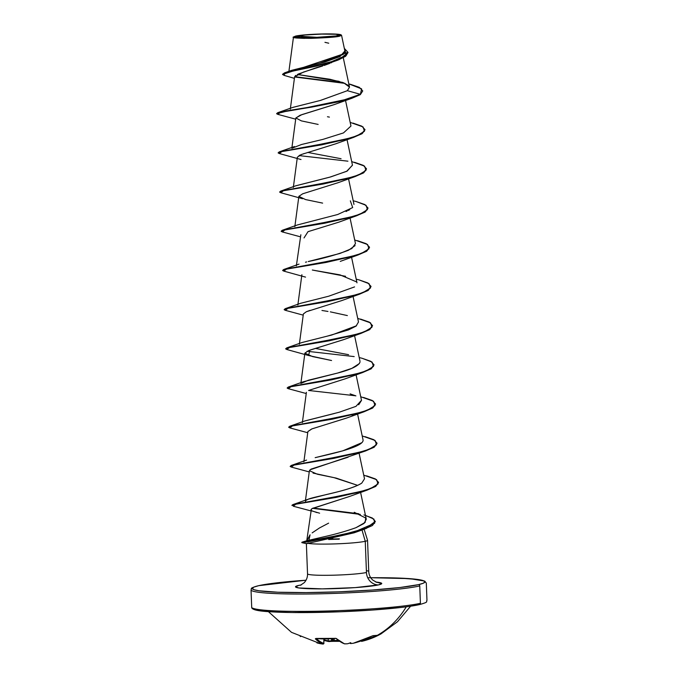 <?xml version="1.0" encoding="UTF-8"?>
<svg xmlns="http://www.w3.org/2000/svg" width="678" height="678" viewBox="0 0 678 678"><rect width="100%" height="100%" fill="white"/><g stroke="black" fill="none" stroke-linecap="round" stroke-linejoin="round"><path stroke-width="1.02" d="M377.137 635.328A0.661 0.61 -102.8 0 0 377.307 635.32L380.985 633.905A87.682 33.01 -118.5 0 1 377.476 635.261A0.661 0.61 77.2 0 1 377.307 635.32A0.661 0.61 -102.8 0 0 377.476 635.261A87.699 80.801 -102.8 0 0 406.258 606.81A87.699 80.801 77.2 0 1 377.476 635.261A87.682 33.01 61.5 0 0 380.985 633.905A87.682 33.01 61.5 0 0 381.078 633.854M372.951 635.659L372.951 635.659A0.661 0.593 -87.6 0 0 373.349 635.608A87.682 33.01 61.5 0 0 377.476 635.261A87.682 33.01 -118.5 0 1 373.349 635.608A0.661 0.593 92.4 0 1 373.053 635.676L371.773 636.15C372.451 635.828 372.451 635.828 371.773 636.15L353.297 643.261L362.705 640.329L371.815 636.108M347.763 643.685L347.992 643.642A87.25 80.665 90.2 0 1 347.128 643.803L344.695 643.871A87.191 33.392 -92 0 1 336.61 638.642L334.898 638.32A87.682 75.58 135.1 0 1 316.067 638.439L315.329 638.778A87.191 33.036 91.2 0 0 323.084 644.007L322.067 643.964A87.25 80.665 90.2 0 1 321.202 643.812A65.563 47.172 17.7 0 1 316.906 642.871A65.563 38.154 -24.2 0 0 320.169 643.659L320.864 643.549L320.169 643.659A87.25 32.536 95 0 0 320.372 643.702A87.25 32.536 95 0 0 320.516 643.736A0.661 0.61 -79.4 0 0 320.762 643.727A0.661 0.61 100.6 0 1 320.524 643.736A87.25 32.536 -85 0 1 320.372 643.702A87.25 32.536 -85 0 1 320.169 643.659A65.563 38.154 -24.2 0 1 316.906 642.871A65.563 47.172 17.7 0 0 321.202 643.812A87.25 80.665 -89.8 0 0 322.067 643.964L323.22 644.075L319.135 642.032L315.329 638.778L316.067 638.439L325.406 638.93L335.915 638.354L340.61 641.888L344.695 643.871L347.128 643.803A87.25 80.665 -89.8 0 0 347.992 643.642A65.563 23.518 -45.4 0 0 350.746 642.651A65.563 11.873 40.5 0 1 350.475 643.464A87.25 33.705 84.2 0 0 350.848 643.541L353.297 643.261L350.848 643.541A0.661 0.602 100 0 1 350.619 643.541A0.661 0.602 -80 0 0 350.848 643.541A87.25 33.705 -95.8 0 1 350.475 643.464L350.153 643.354M253.072 608.31A86.386 6.687 -2.2 0 0 321.974 612.344A86.386 6.687 -2.2 0 0 419.25 604.615A1.314 1.212 -102.8 0 0 420.419 603.293A87.699 6.788 177.8 0 1 328.067 610.98A87.699 6.788 177.8 0 1 252.453 608.022A87.699 6.788 -2.2 0 0 328.067 610.98A87.699 6.788 -2.2 0 0 420.419 603.293L419.75 585.945A1.314 1.212 -102.8 0 0 418.487 584.639A86.386 6.687 177.8 0 1 305.863 592.597A86.386 6.687 177.8 0 1 258.75 585.665A1.314 1.212 -102.8 0 0 258.496 585.699A1.314 1.212 77.2 0 1 258.75 585.665L277.361 582.783L306.032 580.207A86.386 6.687 177.8 0 0 258.75 585.665L253.894 587.106L252.292 588.47L254.013 589.716L258.979 590.775L277.794 592.225L305.863 592.597L338.915 591.835L371.925 590.055L399.867 587.529L418.487 584.639A1.314 1.212 77.2 0 1 419.75 585.945A87.699 6.788 177.8 0 1 327.398 593.631A87.699 6.788 177.8 0 1 251.784 590.674A87.699 6.788 -2.2 0 0 327.398 593.631A87.699 6.788 -2.2 0 0 419.75 585.945L420.419 603.293A1.314 1.212 77.2 0 1 419.25 604.615L411.326 606.073M297.057 36.078L317.575 37.341L337.983 35.815L309.126 37.849L300.032 37.663L297.057 36.078A22.137 1.712 177.8 0 1 325.915 34.036A22.137 1.712 177.8 0 1 337.983 35.815A175.407 161.601 77.2 0 1 317.575 37.341A175.407 161.601 77.2 0 1 297.057 36.078L295.396 36.79L295.837 37.112L299.168 37.604L313.278 37.79L333.212 36.553L339.636 35.095L335.864 34.281L321.753 34.095L305.168 34.993L297.057 36.078M294.277 36.722C290.337 37.731 295.947 38.273 311.092 38.341C327.618 37.739 337.178 37.01 339.771 36.129L339.449 35.798A23.722 1.839 177.8 0 1 313.406 37.909A23.722 1.839 177.8 0 1 293.828 36.926M339.186 539.18A29.485 2.28 -2.2 0 0 328.686 539.519A29.485 2.28 177.8 0 1 339.186 539.18M315.643 540.374A29.485 2.28 -2.2 0 0 312.499 540.68A29.485 2.28 177.8 0 1 315.643 540.374M315.634 540.052A29.485 2.28 177.8 0 1 318.516 539.815A29.485 2.28 -2.2 0 0 315.634 540.052M330.61 539.112A29.485 2.28 177.8 0 1 339.407 538.849A29.485 2.28 -2.2 0 0 330.61 539.112M305.829 542.214L305.075 542.002L305.829 542.214M362.01 529.993L365.256 541.29L366.459 572.495A30.629 2.373 -2.2 0 1 334.203 575.173A30.629 2.373 -2.2 0 1 307.795 574.139A30.629 2.373 -2.2 0 0 334.203 575.173A30.629 2.373 -2.2 0 0 366.459 572.495A12.526 11.543 -102.8 0 0 378.519 584.902L381.748 583.495L375.807 582.046A43.163 3.339 177.8 0 1 378.519 584.902A12.526 11.543 77.2 0 1 366.459 572.495L365.256 541.29A30.629 2.373 -2.2 0 0 367.527 540.213M311.38 509.11L306.753 540.764L324.762 536.603L306.82 540.773L308.719 540.247L306.82 540.773L310.058 534.798L308.922 540.205L306.981 540.764L308.922 540.205L310.058 534.798M312.151 532.883L319.533 527.925L328.618 523.153M323.033 538.942L320.897 539.018L323.033 538.942M365.256 541.29A30.629 2.373 177.8 0 1 336.805 543.841A30.629 2.373 177.8 0 1 308.524 543.434A30.629 2.373 -2.2 0 0 336.805 543.841A30.629 2.373 -2.2 0 0 365.256 541.29L363.73 535.976M300.371 585.309L304.227 582.673C306.524 580.139 307.626 577.19 307.532 573.851L306.371 543.646L308.465 543.036C304.397 544.07 307.117 543.519 306.778 543.663L354.153 532.798L363.577 529.45L328.644 537.849L301.888 542.663L306.405 543.663M331.593 62.63L331.034 62.859M329.805 63.368L324.169 65.452M322.686 65.961L303.422 72.097L294.608 76.817L290.32 109.082M334.576 104.471L301.888 114.616L295.854 117.955L301.388 120.887L318.151 124.43M304.202 153.542L303.32 153.838M299.176 155.491L301.803 154.372L297.362 157.143L293.328 187.467M337.644 182.84L302.693 193.798L298.862 196.34L305.532 199.561L322.626 203.12M300.863 234.741L296.345 265.861M310.075 310.363L306.32 311.744L303.38 313.922L299.354 344.246M343.644 339.619L308.71 350.568L304.888 353.119L312.583 356.586L331.567 360.518L308.541 355.509L309.871 350.145L343.263 339.771L361.111 333.347L308.727 344.246L289.506 347.492L286.853 349.517L308.541 355.509M352.95 414.885L352.196 415.351M346.475 418.08L311.694 428.971L307.897 431.505L303.871 461.828M348.119 457.218L311.117 469.091L309.405 470.693L317.279 474.202L334.11 477.676L357.67 485.372L336.313 478.143L313.058 473.091M349.551 496.44L311.905 508.712M310.939 509.729L311.744 510.898L319.609 513.187M354.263 512.28L365.705 518.017L365.162 522.407L355.984 527.679L363.984 523.484L366.289 519.289L360.586 492.364M305.549 501.678L305.77 500.457L308.278 499.203C314.397 496.457 349.373 491.016 361.781 483.1L364.51 478.795L359.077 453.167M315.168 457.658C331.652 453.785 364.272 446.836 363.052 439.946L357.569 413.97M304.795 420.987L334.364 413.512M358.704 404.758L361.501 400.401L356.069 374.781M304.888 353.119L300.863 383.443L308.346 380.239L337.669 373.044C351.255 369.518 358.713 365.84 360.026 362.018M315.94 348.509L348.602 354.687M301.803 342.593L327.482 336.085L348.45 329.932L356.052 326.118L358.484 322.016L353.052 296.396M299.312 306.312L298.769 306.075L299.312 306.312M356.62 281.929L340.059 274.887L312.312 270.022L345.585 276.302M305.498 262.216L306.626 261.937M355.094 245.606L348.433 250.301C336.22 254.818 322.821 258.564 308.253 261.539L339.992 253.445L351.797 248.555L355.475 243.631L350.043 218.002M346.009 211.511L347.111 211.028M348.187 210.519L349.789 209.663M295.71 185.84L329.728 177.187L346.67 171.322L352.467 165.237L347.034 139.617M293.294 149.533L292.752 149.296L293.294 149.533M295.854 117.955L291.828 148.279L301.507 144.507L322.948 139.38L343.475 132.922L350.958 126.049L345.526 100.42M292.752 107.438L320.279 100.471L347.356 90.691L349.509 87.115L343.678 82.801L329.872 79.241L297.311 74.478L339.178 81.352M291.981 70.241L324.796 62.037L339.924 56.596L344.882 51.011L341.559 35.315L339.771 36.129L330.754 36.959L312.973 37.917L297.854 37.722L293.811 36.858L295.583 36.087A23.722 1.839 177.8 0 1 319.55 34.036A23.722 1.839 177.8 0 1 340.67 34.663M341.153 34.892L341.559 35.315M304.532 38.366L296.345 38.002L293.455 37.214L288.82 72.038M338.008 60.079L345.619 56.291L347.992 52.553L339.195 59.613L316.55 66.097L292.752 71.122L282.531 74.453L284.26 75.428L284.633 73.156L338.008 60.079L298.159 74.08M295.752 75.385L295.294 75.75M348.823 83.877L361.62 88.877L360.323 94.64L352.077 98.191L299.693 109.09L280.472 112.328L277.819 114.353L276.624 113.734L286.489 111.209L311.702 107.124L340.729 101.378L360.323 94.64L362.738 90.937L359.357 87.352L350.145 84.208M345.144 83.411L294.599 76.987L345.144 83.411M343.644 82.792L294.642 76.665L343.644 82.792M282.531 74.453L347.984 52.392L344.322 48.367L346.475 55.24L329.728 62.435L284.565 72.851L282.565 74.283M284.565 72.851L291.337 70.461L318.372 63.74L343.305 54.376M344.288 53.308L344.933 51.291M328.728 43.206L324.948 42.333M347.356 90.691L360.315 94.31L347.356 90.691L320.584 100.395L292.998 107.344L277.751 112.692L316.677 105.938L342.899 100.513L360.315 94.31L340.72 101.056L311.685 106.802L286.48 110.887L276.624 113.734M348.373 85.369L342.17 82.258M368.485 571.207A30.629 2.373 -2.2 0 0 366.383 570.681M378.519 584.902A43.163 3.339 177.8 0 1 322.253 588.868A43.163 3.339 177.8 0 1 298.718 585.411L295.489 586.809L298.829 587.962L322.253 588.868L355.255 587.606L378.519 584.902M370.73 577.724L399.444 578.088L418.25 579.529L423.225 580.597L424.937 581.834L423.335 583.199L418.487 584.639A86.386 6.687 177.8 0 0 367.739 577.749M301.295 584.902L298.718 585.411M304.837 542.036L305.609 542.247L304.837 542.036M357.95 531.205L359.391 530.45M316.957 512.61L311.338 510.61L310.999 509.576L312.372 508.424L349.289 496.55L367.129 490.126L315.168 500.957L295.837 504.203L293.286 506.22L310.778 510.865M309.982 469.829L365.628 450.929L313.244 461.828L294.023 465.074L291.37 467.091L290.176 466.472L293.464 465.193L333.746 458.387L364.501 451.302L373.866 447.387L377.044 443.183L373.858 447.056L364.493 450.972L333.729 458.057L293.447 464.871L290.176 466.472M307.888 431.572L311.982 428.86L346.28 418.165L364.12 411.741L311.736 422.64L292.523 425.877L289.862 427.903L307.736 432.725M308.676 390.418L344.771 378.968L362.611 372.544L310.227 383.443L291.015 386.68L288.353 388.706L287.167 388.087L290.455 386.807L330.737 379.994L361.493 372.908L370.858 368.993L374.036 364.798L370.841 368.671L361.484 372.586L330.728 379.672L290.438 386.477L287.226 387.918L288.286 387.053L351.196 375.426L366.001 370.985L373.485 366.425L372.086 362.086L362.069 358.272L370.858 361.34L374.036 364.798M303.38 313.956L306.32 311.744L341.763 300.583L359.603 294.159L307.219 305.058L288.006 308.295L285.345 310.321L284.15 309.702L287.447 308.422L327.728 301.608L358.476 294.523L367.84 290.608L371.027 286.413L367.832 290.286L358.467 294.201L327.711 301.278L287.43 308.092L284.218 309.532L285.277 308.659L348.187 297.032L362.993 292.599L370.476 288.031L369.078 283.692L359.052 279.887L367.849 282.946L371.027 286.413M304.024 237.927L308.015 231.673L338.754 222.189L356.594 215.765L304.21 226.664L284.989 229.91L282.336 231.935L281.141 231.308L284.429 230.028L324.711 223.223L355.467 216.138L364.832 212.222L368.01 208.019L364.815 211.9L355.458 215.816L324.694 222.893L284.421 229.706L281.141 231.308M301.803 154.372L335.737 143.804L353.577 137.38L301.193 148.279L281.98 151.525L279.319 153.542L301.015 159.533M295.845 118.023L300.108 115.243L334.237 104.607L352.077 98.191M365.001 129.795L362.255 133.566L353.577 137.38M298.998 155.584L347.916 161.186L298.998 155.584M366.51 168.992L363.755 172.754L355.086 176.577L302.702 187.475L283.489 190.713L280.828 192.738L279.633 192.12L282.929 190.84L323.211 184.026L353.967 176.941L363.323 173.034L366.51 168.83L363.315 172.704L353.95 176.619L323.194 183.696L282.912 190.51L279.633 192.12M368.01 208.188L365.264 211.951L356.594 215.765M369.518 247.377L366.773 251.148L358.094 254.962L305.71 265.861L286.497 269.098L283.836 271.124L282.65 270.505L285.938 269.225L326.22 262.411L356.975 255.326L366.34 251.419L369.518 247.216L366.323 251.089L356.967 255.004L326.211 262.089L285.921 268.895L282.709 270.336L283.768 269.471L346.678 257.843L361.484 253.403L368.968 248.843L367.569 244.504L354.696 239.97M371.027 286.574L368.273 290.337L359.603 294.159M372.527 325.771L369.781 329.533L361.111 333.347M374.036 364.959L371.29 368.73L362.611 372.544M289.87 427.903L288.667 427.284L291.964 425.996L332.237 419.19L362.993 412.105L372.358 408.19L375.536 404.156L372.79 407.919L364.12 411.741M377.044 443.344L374.298 447.116L365.628 450.929M366.561 475.846L375.375 478.914L378.553 482.38L375.426 486.211L366.247 490.084L335.949 497.118L295.447 503.957L291.998 505.559L295.455 504.279L335.957 497.449L366.264 490.414L375.442 486.541L378.553 482.541L375.807 486.304L367.129 490.126M312.55 508.322L360.315 514.407L312.55 508.322M363.908 514.941L372.315 518L375.315 521.424L366.078 528.221L343.051 534.561L301.82 542.307L308.498 541.764L343.068 534.883L366.086 528.552L375.315 521.585L372.434 525.509L363.577 529.45M353.009 123.108L361.823 126.176L365.001 129.634L361.815 133.507L352.45 137.422L321.694 144.507L281.404 151.321L278.192 152.762L279.251 151.889L342.161 140.261L356.967 135.82L364.459 131.261L363.052 126.922L350.179 122.387M354.509 162.296L363.332 165.373L366.51 168.83M281.209 231.147L282.268 230.274L345.17 218.647L359.984 214.214L367.468 209.646L366.069 205.307L356.052 201.502L364.84 204.561L368.01 208.019M357.526 240.69L366.34 243.758L369.518 247.216M360.535 319.075L369.357 322.143L372.527 325.601L369.341 329.483L359.976 333.39L329.211 340.475L288.93 347.289L285.658 348.89L288.947 347.611L329.228 340.805L359.984 333.72L369.349 329.805L372.527 325.601M307.083 351.272L354.187 356.594M308.583 390.469L355.696 395.791M363.544 397.461L372.366 400.529L375.536 403.995L372.349 407.868L362.984 411.783L332.228 418.86L291.947 425.674L288.667 427.284M365.052 436.657L373.875 439.725L377.044 443.183M291.989 505.237L292.972 504.576L356.018 492.931L370.671 488.507L378.036 483.965L376.578 479.643L363.73 475.134M313.1 508.051L358.594 513.712M301.82 542.307L322.643 538.688L354.755 531.755L374.637 523.263L373.934 519.102L365.459 515.373M286.862 349.517L285.658 348.89M279.328 153.55L278.133 152.923L281.421 151.643L321.703 144.829L352.458 137.753L361.823 133.837L365.001 129.634M327.457 116.735L329.398 117.116M307.795 152.44L341.076 158.72M352.441 165.135L347.17 171.076L330.889 176.865L296.006 185.73L280.76 191.077L343.67 179.458L358.476 175.017L365.959 170.449L364.561 166.11L351.687 161.584M350.348 200.849L352.687 207.561L337.712 214.502L297.515 224.926L282.268 230.274M354.569 286.904L328.652 296.227L300.515 303.32L285.277 308.659M321.957 310.473L327.983 311.448M330.33 311.855L347.373 315.575M356.518 325.754L331.745 335.017L302.032 342.509L286.786 347.856L349.687 336.229L364.501 331.796L371.985 327.228L370.586 322.889L357.713 318.355M359.391 363.535L351.899 368.349L337.669 373.044L303.532 381.706L288.286 387.053M350.111 393.884L355.899 395.876M361.476 400.3L355.967 406.359L339.288 412.207L305.041 420.894L289.794 426.242L352.704 414.614L367.51 410.182L374.993 405.614L373.595 401.274L360.721 396.74M361.654 442.785L342.721 450.862L316.151 457.421M361.781 483.1C353.721 488.44 335.424 492.355 325.635 494.737L308.278 499.203M355.984 527.679C346.517 531.077 336.11 534.052 324.762 536.603M290.243 466.311L291.303 465.439L354.204 453.811L369.018 449.37L376.502 444.81L375.104 440.471L362.23 435.937M288.735 427.115L289.794 426.242M285.726 348.729L286.786 347.856M279.7 191.95L280.76 191.077M276.692 113.565L277.751 112.692M332.093 538.79L333.042 538.781M295.583 36.087L308.371 34.595L326.516 33.9L339.39 34.4L341.229 35.027L339.449 35.798M253.064 608.446L254.775 609.683L259.75 610.751L278.556 612.192M291.676 612.522L322.838 612.319M339.686 611.802L372.697 610.022L400.639 607.496M371.519 638.329L362.094 641.261L361.705 640.718L362.128 641.252A87.191 80.123 -106.5 0 0 380.205 634.311M361.535 641.371L362.128 641.252M336.932 640.863L334.508 641.134L336.932 640.863A0.661 0.576 -128.5 0 0 337.347 640.752A0.661 0.576 51.5 0 1 336.932 640.863M333.635 640.99A65.563 16.348 39 0 1 332.008 640.278A65.563 16.348 39 0 0 333.635 640.99L334.508 641.134M328.364 641.464L328.186 640.913L331.449 640.82L331.517 638.718L331.449 640.82L328.186 640.913L328.254 638.913L328.186 640.913A86.538 79.521 73.5 0 1 324.05 639.879A86.538 79.521 -106.5 0 0 328.186 640.913L328.288 641.481L330.788 641.396L329.076 641.574L324.042 640.379A87.191 80.123 -106.5 0 0 328.228 641.439M361.891 640.651A86.538 79.521 -106.5 0 0 376.315 635.506A86.538 79.521 73.5 0 1 361.891 640.651M316.431 638.515A86.538 32.79 91.2 0 0 323.796 643.371L323.881 638.973L323.796 643.371A86.538 32.79 -88.8 0 1 316.431 638.515M331.449 640.82A86.589 32.29 95 0 0 331.864 640.557L332.042 638.676L332.034 640.227L332.389 639.735L331.864 640.557A86.589 32.29 -85 0 1 331.449 640.82A0.661 0.585 57.9 0 1 331.195 641.329A0.661 0.585 -122.1 0 0 331.449 640.82M332.898 638.6L333.288 640.456A86.589 78.894 -114.8 0 0 334.288 640.625L334.186 638.464L334.288 640.625L337.542 640.252A86.538 32.79 91.2 0 0 337.822 640.024A86.538 32.79 -88.8 0 1 337.542 640.252L337.517 639.761L337.542 640.252A0.661 0.576 51.5 0 1 337.347 640.752A0.661 0.576 -128.5 0 0 337.542 640.252L334.288 640.625L334.424 641.159L334.288 640.625A86.589 78.894 65.2 0 1 333.288 640.456L332.389 639.735L332.881 640.168L332.898 638.6M333.932 641.041A87.25 79.487 -114.8 0 0 334.356 641.108M371.781 636.15L371.714 636.167A87.191 80.479 81 0 1 353.263 643.261L350.628 643.541A0.661 0.602 -80 0 1 350.458 643.481M330.788 641.396A0.661 0.585 -122.1 0 0 331.195 641.329L339.78 641.329M300.651 636.617L299.981 636.074A87.682 27.061 117 0 0 300.473 636.091M347.865 643.676L347.212 643.786M336.61 638.642A0.661 0.559 134.5 0 1 336.169 638.515A0.661 0.559 -45.5 0 0 336.61 638.642M336.068 638.388L336.068 638.388A0.661 0.559 -45.5 0 0 336.161 638.506L335.085 638.303M321.431 643.142L320.618 643.744M334.957 638.362L316.253 638.456M315.329 638.778A0.661 0.568 -43.8 0 0 315.99 638.473A0.661 0.568 136.2 0 1 315.329 638.778M323.084 644.007A0.661 0.602 -71.6 0 0 323.796 643.371A0.661 0.602 108.4 0 1 323.084 644.007M324.067 638.981L323.796 643.371M347.992 643.642A65.563 23.518 -45.4 0 0 350.746 642.651A65.563 11.873 40.5 0 1 350.475 643.464L350.628 643.541M268.42 611.658L291.515 632.345L320.516 643.736M370.722 577.715L409.648 578.631L424.75 581.097L426.301 583.097L426.971 600.445C425.479 601.801 430.005 601.649 419.487 604.59C406.876 607.539 374.036 610.514 339.763 611.802L292.015 612.531L268.352 611.649C256.92 610.946 251.369 609.454 251.699 607.183L251.03 589.835C252.521 588.479 247.995 588.631 258.513 585.69L306.032 580.199M367.544 540.29L368.747 571.495C368.908 574.834 370.23 577.69 372.714 580.046L376.765 582.377M364.128 529.264L367.535 540.239M343.28 57.74L349.509 87.115M348.534 178.814L353.967 204.434M298.862 196.34L294.837 226.664M351.551 257.199L356.984 282.828M301.88 274.726L297.845 305.058M354.56 335.585L359.993 361.213M306.397 392.308L302.363 422.631M309.405 470.693L305.481 500.228M294.405 78.351L284.243 75.419M309.244 471.922L291.37 467.091M306.236 393.528L288.353 388.706M303.219 315.143L285.345 310.321M305.532 277.116L283.836 271.124M340.254 261.386L358.094 254.962M300.21 236.758L282.336 231.935M302.515 198.73L280.828 192.738M337.246 183.001L355.086 176.577M295.693 119.175L277.819 114.353M294.506 146.541L279.251 151.889M353.196 200.773L356.052 201.502M299.023 264.123L283.768 269.471M356.204 279.166L359.052 279.887M359.213 357.552L362.069 358.272M306.549 460.091L291.303 465.439M302.439 542.044L306.854 540.722M292.972 504.576L308.058 499.279M380.985 633.905L397.452 621.777L410.639 606.191M380.434 634.184L362.094 641.261L360.171 640.803M338.025 640.193L334.432 641.159M377.315 635.32L373.053 635.676M364.756 640.574L365.306 640.413M339.551 641.159L328.296 641.481L324.042 640.413M347.17 643.803L344.441 643.846L336.161 638.506M335 638.362L335.737 638.379L335.068 638.303M321.253 643.82L323.982 643.439"/></g></svg>
